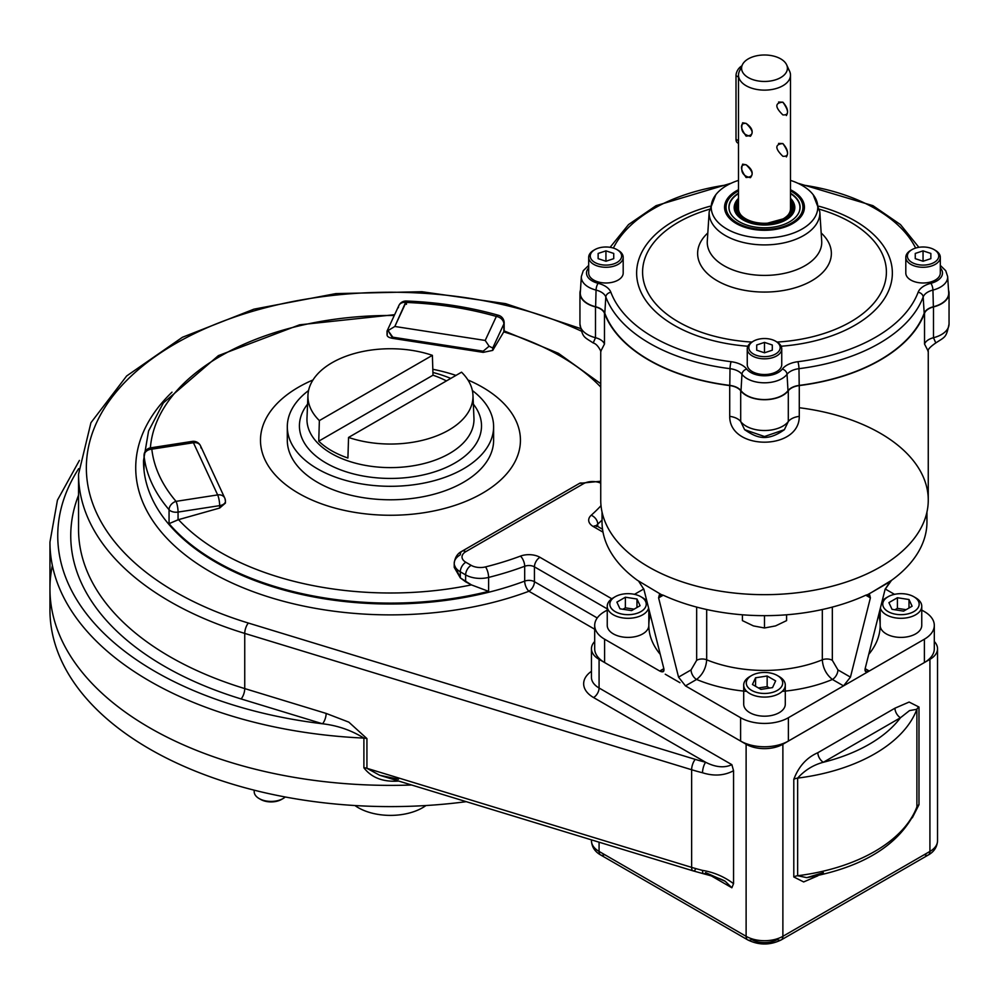 <?xml version="1.0" encoding="UTF-8"?>
<svg xmlns="http://www.w3.org/2000/svg" width="999" height="999" viewBox="0 0 999 999"><rect width="100%" height="100%" fill="white"/><g stroke="black" fill="none" stroke-linecap="round" stroke-linejoin="round"><path stroke-width="1.5" d="M614.31 597.277A20.792 12 0 0 0 607.242 606.293A20.792 12 0 0 0 613.324 614.785A20.792 12 0 0 0 634.552 617.694A20.792 12 0 0 0 648.601 608.054A20.792 12 0 0 1 618.681 617.02A20.792 12 0 0 1 613.324 597.802L615.172 596.74A18.194 10.502 0 0 0 615.172 611.6A18.194 10.502 0 0 0 640.896 611.6A18.194 10.502 0 0 0 640.896 596.74L642.732 597.802A20.792 12 0 0 1 646.89 601.223A20.792 12 0 0 0 642.732 597.802L640.896 596.74A18.194 10.502 0 0 0 615.172 596.74M607.242 606.293L607.242 625.399A20.792 12 0 0 0 613.324 633.878A20.792 12 0 0 0 635.988 636.488A20.792 12 0 0 0 648.826 625.399L648.826 608.94M625.374 607.829L634.078 609.178L625.374 607.829L625.374 597.215L636.975 599.013L640.084 605.706L631.593 610.601L619.992 608.816L616.883 602.122L625.374 597.215L636.975 599.013L640.084 605.706L631.593 610.601L619.992 608.816L616.883 602.122L625.374 597.215L625.374 607.829L622.889 609.265L625.374 607.829M636.975 607.504L636.975 599.013L636.975 607.504M640.896 596.74L640.896 596.74A18.194 10.502 0 0 0 610.451 601.448A18.194 10.502 0 0 0 632.742 614.323A18.194 10.502 0 0 0 640.896 596.74M887.237 597.277A20.792 12 0 0 0 882.105 601.223A20.792 12 0 0 1 886.263 597.802L888.099 596.74A18.194 10.502 0 0 0 888.099 611.6A18.194 10.502 0 0 0 913.823 611.6A18.194 10.502 0 0 0 913.823 596.74A18.194 10.502 0 0 0 888.099 596.74M880.394 608.054A20.792 12 0 0 0 886.263 614.785A20.792 12 0 0 0 908.915 617.382A20.792 12 0 0 0 921.752 606.293A20.792 12 0 0 0 915.671 597.802A20.792 12 0 0 1 915.671 614.785A20.792 12 0 0 1 886.263 614.785A20.792 12 0 0 1 880.394 608.054M880.169 608.94L880.169 625.399A20.792 12 0 0 0 900.961 637.399A20.792 12 0 0 0 921.752 625.399L921.752 606.293M897.402 608.341L906.105 609.69L897.402 608.341L897.402 597.739L909.003 599.525L912.112 606.218L903.62 611.126L892.02 609.328L888.91 602.634L897.402 597.739L909.003 599.525L912.112 606.218L903.62 611.126L892.02 609.328L888.91 602.634L897.402 597.739L897.402 608.341L894.917 609.777L897.402 608.341M909.003 608.016L909.003 599.525L909.003 608.016M888.099 611.6A18.194 10.502 0 0 0 918.543 606.893A18.194 10.502 0 0 0 896.253 594.018A18.194 10.502 0 0 0 888.099 611.6M777.359 675.524L779.208 676.585A20.792 12 0 0 1 779.195 693.568A20.792 12 0 0 1 749.799 693.568A20.792 12 0 0 1 749.787 676.585L751.635 675.524A18.194 10.502 0 0 0 759.789 693.106A18.194 10.502 0 0 0 782.067 680.244A18.194 10.502 0 0 0 751.635 675.524A18.194 10.502 0 0 0 751.635 690.384A18.194 10.502 0 0 0 777.359 690.384A18.194 10.502 0 0 0 777.359 675.524A18.194 10.502 0 0 0 751.635 675.524L749.787 676.585A20.792 12 0 0 0 743.706 685.077A20.792 12 0 0 0 756.543 696.178A20.792 12 0 0 0 779.208 693.568A20.792 12 0 0 0 785.289 685.077A20.792 12 0 0 0 778.221 676.061M743.706 685.077L743.706 704.183A20.792 12 0 0 0 756.543 715.272A20.792 12 0 0 0 779.208 712.674A20.792 12 0 0 0 785.289 704.183L785.289 685.077M767.157 686.613L769.642 688.049L767.157 686.613L767.157 675.998L775.649 680.906L772.539 687.599L760.938 689.397L752.447 684.49L755.556 677.797L767.157 675.998L775.649 680.906L772.539 687.599L760.938 689.397L752.447 684.49L755.556 677.797L767.157 675.998L767.157 686.613L758.453 687.961L767.157 686.613M755.556 686.288L755.556 677.797L755.556 686.288M285.264 796.99A16.896 9.753 180 0 1 266.296 801.023A16.896 9.753 180 0 1 254.196 791.67A16.896 9.753 180 0 0 259.153 798.563A16.896 9.753 180 0 0 283.042 798.563L281.568 799.412A14.81 8.554 180 0 1 260.614 799.412L259.153 798.563M282.255 798.988A14.81 8.554 180 0 1 259.927 798.988M823.363 762.262A148.164 85.539 0 0 0 900.461 717.744L823.363 762.262C813.398 764.884 804.832 770.167 797.652 778.109A155.956 90.047 0 0 0 916.895 709.265L909.502 710.601L900.461 717.744L823.363 762.262A148.164 85.539 0 0 0 900.461 717.744A7.792 4.508 60 0 1 894.954 708.191L817.844 752.709A7.792 4.508 -120 0 0 823.363 762.262C813.398 764.884 804.832 770.167 797.652 778.109A155.956 90.047 0 0 0 916.895 709.265A7.792 4.508 180 0 1 918.993 707.042L909.127 702.06L894.954 708.191L817.844 752.709A7.792 4.508 -120 0 0 823.363 762.262M482.367 387.162A129.97 75.037 180 0 1 477.759 495.816A129.97 75.037 180 0 1 290.022 487.849A129.97 75.037 180 0 1 312.987 379.97A129.97 75.037 180 0 0 290.022 487.849A129.97 75.037 180 0 0 477.759 495.816A129.97 75.037 180 0 0 482.367 387.162A129.97 75.037 180 0 0 467.932 379.97A129.97 75.037 180 0 1 482.367 387.162M432.817 369.28A129.97 75.037 180 0 1 455.981 375.412A129.97 75.037 180 0 0 432.817 369.28M924.4 854.607A7.792 4.508 -120 0 0 928.308 854.994A7.792 4.508 -120 0 0 929.919 851.423L929.919 659.352A25.999 15.01 180 0 0 937.537 648.738A25.999 15.01 180 0 0 934.302 641.495A25.999 15.01 180 0 1 929.919 659.352L782.879 744.243A25.999 15.01 180 0 1 746.116 744.243L599.075 659.352A25.999 15.01 180 0 1 594.692 641.495A25.999 15.01 180 0 0 591.458 648.738L591.458 677.397A25.999 15.01 0 0 0 599.075 687.999A7.792 4.508 -60 0 1 593.568 697.552L705.631 762.262C715.671 767.332 724.412 768.131 731.867 764.672L599.075 687.999A7.792 4.508 -60 0 1 593.568 697.552A33.791 19.505 0 0 1 591.458 671.291A33.791 19.505 0 0 0 593.568 697.552L705.631 762.262A7.792 2.535 104 0 0 702.534 772.764C713.898 776.348 724.238 775.674 733.553 770.729L731.867 764.672L599.075 687.999L599.075 659.352A25.999 15.01 180 0 1 591.458 648.738M411.613 785.002A340.509 196.591 180 0 1 52.36 565.446A340.509 196.591 180 0 0 411.613 785.002A340.509 196.591 180 0 1 49.95 588.786A340.509 196.591 180 0 0 411.613 785.002M937.537 648.738L937.537 840.808C937.112 847.052 934.04 851.785 928.308 854.994L781.268 939.884A7.792 4.508 -120 0 1 777.359 939.497A18.194 10.502 180 0 1 751.635 939.497A7.792 4.508 120 0 1 747.727 939.884L600.686 854.994A7.792 4.508 120 0 0 604.595 854.607M398.501 779.22L379.645 775.249L366.933 768.306A7.792 4.508 0 0 0 363.898 767.806L363.898 738.086C351.386 730.294 337.6 725.524 322.515 723.776L241.096 698.938A319.717 184.59 180 0 1 78.546 495.204A319.717 184.59 180 0 0 241.096 698.938A7.792 2.972 107 0 0 244.743 688.586L326.149 713.423L348.826 722.14L366.933 738.598L366.933 768.306A7.792 4.508 0 0 0 363.898 767.806C371.553 777.697 383.029 782.13 398.326 781.081A340.509 196.591 0 0 0 398.751 781.081A340.509 196.591 0 0 1 398.326 781.081C383.029 782.13 371.553 777.697 363.898 767.806L363.898 738.086A340.509 196.591 180 0 1 49.95 542.095L49.95 610.014A340.509 196.591 180 0 0 466.258 801.673A340.509 196.591 180 0 1 50.45 599.4M600.736 481.231L579.557 483.341A7.792 4.508 -120 0 1 583.453 483.728A7.792 4.508 -120 0 0 579.557 483.341L461.925 551.261A7.792 4.508 -120 0 0 460.302 554.832A20.792 12 0 0 0 454.22 563.311A20.792 12 0 0 0 460.302 571.803A7.792 4.508 120 0 1 465.821 562.25A7.792 4.508 120 0 0 460.302 571.803L465.634 574.887A20.792 12 0 0 0 488.611 577.41A7.792 2.535 76 0 0 485.514 566.908A239.136 138.062 0 0 0 520.442 556.106A15.597 9.003 0 0 1 539.947 557.305A15.597 9.003 0 0 0 520.442 556.106A239.136 138.062 0 0 1 485.514 566.908A12.999 7.505 0 0 1 471.153 565.334L465.821 562.25A12.999 7.505 0 0 1 465.821 551.648L583.453 483.728A12.999 7.505 0 0 1 600.736 483.166A12.999 7.505 0 0 0 583.453 483.728L465.821 551.648A7.792 4.508 -120 0 0 461.925 551.261A7.792 4.508 -120 0 1 465.821 551.648A12.999 7.505 0 0 0 465.821 562.25L471.153 565.334A7.792 4.508 120 0 0 465.634 574.887A7.792 4.508 120 0 1 471.153 565.334A12.999 7.505 0 0 0 485.514 566.908A7.792 2.535 76 0 1 488.611 577.41A246.94 142.57 0 0 0 524.687 566.258A7.792 4.508 0 0 1 534.44 566.858L607.242 608.878L534.44 566.858A7.792 4.508 120 0 1 539.947 557.305L611.8 598.788L539.947 557.305A7.792 4.508 120 0 0 534.44 566.858A7.792 4.508 0 0 0 524.687 566.258L524.687 581.118A7.792 3.459 -110.5 0 0 528.921 591.258L594.692 629.233L528.921 591.258A7.792 4.508 -60 0 0 534.44 581.705A7.792 4.508 -60 0 1 528.921 591.258A254.733 147.065 0 0 1 213.461 573.576A254.733 147.065 0 0 1 172.003 392.17A254.733 147.065 0 0 0 213.461 573.576A254.733 147.065 0 0 0 528.921 591.258A7.792 3.459 -110.5 0 1 524.687 581.118A7.792 4.508 180 0 1 534.44 581.705L597.24 617.969L534.44 581.705A7.792 4.508 180 0 0 524.687 581.118A246.94 142.57 0 0 1 272.49 586.688A246.94 142.57 0 0 1 143.531 461.451A246.94 142.57 0 0 0 272.49 586.688A246.94 142.57 0 0 0 524.687 581.118L524.687 566.258A7.792 3.459 69.5 0 0 520.442 556.106A7.792 3.459 69.5 0 1 524.687 566.258A246.94 142.57 0 0 1 488.611 577.41L488.611 591.358L471.416 584.89L460.302 577.872L454.22 567.37L454.22 563.311A20.792 12 0 0 0 460.302 571.803L460.302 577.872L454.458 565.159M602.547 529.258L597.152 526.136A7.792 4.508 -60 0 0 593.256 526.523A15.597 9.003 0 0 1 591.196 515.272A7.792 5.345 48.3 0 1 597.739 524.075A246.94 142.57 0 0 0 602.035 520.104A246.94 142.57 0 0 1 597.739 524.075A7.792 4.508 0 0 0 596.59 525.774A7.792 4.508 0 0 1 597.739 524.075L597.739 526.473L597.739 524.075A7.792 5.345 48.3 0 0 591.196 515.272A239.136 138.062 0 0 0 601.023 505.669A239.136 138.062 0 0 1 591.196 515.272A15.597 9.003 0 0 0 593.256 526.523A7.792 4.508 -60 0 1 597.152 526.136L596.203 525.424L596.478 526.523M593.256 526.523L603.021 532.167L593.256 526.523M144.168 454.682A7.792 4.508 -0 0 0 144.031 455.544A7.792 4.508 -0 0 0 144.043 455.831A246.94 142.57 0 0 0 169.056 509.715A7.792 4.508 -0 0 0 178.059 512.075A7.792 1.648 -98.8 0 0 176.049 501.361A7.792 5.707 139.5 0 0 169.056 509.715A7.792 4.508 -0 0 0 178.059 512.075A7.792 1.648 -98.8 0 0 176.049 501.361L217.657 494.917A7.792 6.156 -24.9 0 1 224.725 498.002A7.792 6.156 -24.9 0 1 225.187 500.124A7.792 4.508 180 0 1 225.449 501.286A7.792 4.508 180 0 1 219.668 505.631L219.668 508.041L225.449 502.584L225.449 501.286A7.792 4.508 180 0 1 219.668 505.631L219.668 508.041L225.412 503.096M200.974 447.939A7.792 6.156 155.1 0 0 200.512 445.816A7.792 6.156 155.1 0 0 193.431 442.732L151.823 449.175A7.792 1.648 -98.8 0 0 150.637 447.839A7.792 7.792 0 0 0 144.031 455.544A7.792 4.508 -0 0 0 144.043 455.831A7.792 6.356 -6.4 0 1 151.823 449.175A7.792 1.648 -98.8 0 0 150.637 447.839L192.245 441.396A7.792 1.648 81.2 0 1 193.431 442.732L151.823 449.175A239.136 138.062 0 0 0 176.049 501.361A7.792 5.707 139.5 0 0 169.056 509.715L169.056 523.663A246.94 142.57 0 0 0 488.611 591.358L471.416 584.89L465.634 581.805L460.302 577.872L460.302 571.803L465.634 574.887L465.634 581.805L465.634 574.887A20.792 12 0 0 0 488.611 577.41L488.611 591.358A246.94 142.57 0 0 1 169.056 523.663L178.509 519.655A240.334 138.761 0 0 0 471.416 584.89A240.334 138.761 0 0 1 178.509 519.655L219.668 508.041L178.059 519.792L169.056 523.663L169.056 509.715A246.94 142.57 0 0 1 144.043 455.831L144.031 455.544M394.642 314.685L299.563 324.825L218.369 355.632L163.324 402.959L148.576 430.981L143.531 460.527A246.94 142.57 0 0 0 144.043 469.78L144.043 455.831A7.792 6.356 -6.4 0 1 151.823 449.175A239.136 138.062 0 0 0 176.049 501.361L217.657 494.917L193.431 442.732A7.792 6.156 155.1 0 1 200.512 445.816A7.792 7.792 0 0 0 192.245 441.396A7.792 1.648 81.2 0 1 193.431 442.732L217.657 494.917A7.792 1.648 81.2 0 1 219.668 505.631L178.059 512.075L178.059 519.792L178.059 512.075L219.668 505.631A7.792 1.648 81.2 0 0 217.657 494.917A7.792 6.156 -24.9 0 1 224.725 498.002L200.512 445.816M144.043 468.381L144.031 469.08M394.268 315.497A240.334 138.761 0 0 0 150.374 447.877A240.334 138.761 0 0 1 394.268 315.497M144.031 469.205L144.043 469.78A246.94 142.57 0 0 1 143.531 460.527L143.531 461.451A246.94 142.57 0 0 1 143.531 460.989M387.025 334.99L387.025 331.193L388.062 330.582L392.794 338.386L483.191 352.36L483.191 351.173L392.794 337.187L392.794 338.386C388.324 337.612 386.488 336.176 387.287 334.078L387.05 331.044L388.062 330.582L392.794 337.187L483.191 351.173L489.098 346.216L492.732 347.989L492.732 350.399L503.771 331.868A240.334 138.761 0 0 1 560.402 356.119A240.334 138.761 0 0 1 600.736 387.05A240.334 138.761 0 0 0 503.771 331.868L503.883 330.844M387.287 334.078C386.488 336.176 388.324 337.612 392.794 338.386L483.191 352.36L483.191 351.173L489.098 346.216L485.202 340.447L496.353 316.433A7.792 6.156 24.9 0 1 503.883 323.963A7.792 4.508 0 0 0 504.158 322.802A7.792 7.792 0 0 0 498.489 315.297A7.792 2.822 105.9 0 0 496.353 316.433A7.792 6.156 24.9 0 1 503.883 323.963L504.158 331.069L504.158 322.802A7.792 4.508 0 0 1 503.883 323.963L503.883 331.68L492.732 350.399L483.191 352.36L492.732 350.399L492.732 347.989L503.883 323.963L492.732 347.989L489.098 346.216L485.202 340.447L496.353 316.433A239.136 138.062 0 0 0 405.969 302.447L406.256 301.024L406.468 304.32M394.817 326.473L485.202 340.447L394.817 326.473L388.062 330.582L394.817 326.473L406.256 301.024C438.586 302.272 469.33 307.03 498.489 315.297A7.792 2.822 105.9 0 0 496.353 316.433A239.136 138.062 0 0 0 405.969 302.447L394.817 326.473M398.439 307.655A7.792 6.156 24.9 0 1 398.888 305.532A7.792 6.156 24.9 0 1 405.969 302.447A7.792 6.156 24.9 0 0 398.888 305.532L387.05 331.044M79.408 460.414L57.443 500.162L49.95 542.095A340.509 196.591 180 0 0 363.898 738.086A7.792 4.508 180 0 1 366.933 738.598A7.792 4.508 180 0 0 363.898 738.086C351.386 730.294 337.6 725.524 322.515 723.776L241.096 698.938A7.792 2.972 107 0 0 244.743 688.586A311.925 180.082 180 0 1 78.546 529.358A311.925 180.082 180 0 0 244.743 688.586L244.743 633.403L691.633 769.742A155.956 90.047 0 0 0 702.534 772.764A7.792 2.535 104 0 1 705.631 762.262C715.671 767.332 724.412 768.131 731.867 764.672L733.553 770.729C724.238 775.674 713.898 776.348 702.534 772.764A155.956 90.047 0 0 1 691.633 769.742A7.792 2.972 107 0 1 695.279 759.39A148.164 85.539 0 0 0 705.631 762.262A148.164 85.539 0 0 1 695.279 759.39A7.792 2.972 107 0 0 691.633 769.742L691.633 867.369A7.792 2.972 107 0 0 693.006 870.841A7.792 2.972 107 0 0 695.279 869.754M580.494 328.521L505.594 303.659L421.915 291.72L335.839 293.606L253.933 309.166L182.417 337.275L126.648 375.974L90.934 422.714L78.546 474.175A311.925 180.082 0 0 0 244.743 633.403A7.792 2.972 107 0 1 248.376 623.051L695.279 759.39L248.376 623.051A304.121 175.587 0 0 1 136.463 371.253A304.121 175.587 0 0 1 581.331 331.119A304.121 175.587 0 0 0 136.463 371.253A304.121 175.587 0 0 0 248.376 623.051A7.792 2.972 107 0 0 244.743 633.403L244.743 688.586L326.149 713.423A7.792 2.972 107 0 1 322.515 723.776A7.792 2.972 107 0 0 326.149 713.423L348.826 722.14L366.933 738.598L366.933 768.306L691.633 867.369A155.956 90.047 0 0 0 702.534 870.391A7.792 2.535 104 0 0 703.746 873.825A7.792 2.535 104 0 0 705.631 872.626L725.249 881.305L731.867 887.774L725.249 881.305C721.628 879.12 714.46 876.623 703.746 873.825A7.792 2.535 104 0 1 702.534 870.391C713.885 872.252 724.225 876.685 733.553 883.653L731.867 887.774L711.138 875.798L731.867 887.774L733.553 883.653L733.553 770.729L733.553 883.653C724.225 876.685 713.885 872.252 702.534 870.391A155.956 90.047 0 0 1 691.633 867.369A7.792 2.972 107 0 0 693.006 870.841L703.746 873.825M322.515 723.776A332.717 192.095 180 0 1 78.684 468.668A332.717 192.095 180 0 0 322.515 723.776M693.006 870.841L379.645 775.249L366.933 768.306L691.633 867.369L691.633 769.742L244.743 633.403A311.925 180.082 0 0 1 78.546 474.175L78.546 529.358M916.32 809.327C899.987 844.592 863.473 867.369 806.792 877.646L797.652 875.736A155.956 90.047 0 0 0 916.895 806.892L916.32 809.327L916.895 806.892A155.956 90.047 0 0 1 797.652 875.736A7.792 4.508 180 0 0 793.793 876.96L803.658 881.942L817.844 875.811A7.792 4.508 60 0 1 817.844 875.536A7.792 4.508 60 0 0 817.844 875.811L803.658 881.942L793.793 876.96L793.793 779.332C798.688 766.445 806.705 757.579 817.844 752.709C806.705 757.579 798.688 766.445 793.793 779.332A7.792 4.508 180 0 1 797.652 778.109A7.792 4.508 180 0 0 793.793 779.332L793.793 876.96A7.792 4.508 180 0 1 797.652 875.736L797.652 778.109L797.652 875.736L806.792 877.646L823.363 872.626M900.461 717.744A7.792 4.508 60 0 1 894.954 708.191L909.127 702.06L918.993 707.042A7.792 4.508 180 0 0 916.895 709.265L909.502 710.601L900.461 717.744M916.895 806.892L916.895 709.265L916.895 806.892A7.792 4.508 180 0 1 918.993 804.67L918.993 707.042L918.993 804.67L912.324 817.794L918.993 804.67A7.792 4.508 180 0 0 916.895 806.892M928.308 854.994A7.792 4.508 -120 0 0 929.919 851.423A25.999 15.01 180 0 0 937.537 840.808A25.999 15.01 180 0 1 929.919 851.423L782.879 936.313A7.792 4.508 -120 0 1 781.268 939.884A7.792 4.508 -120 0 0 782.879 936.313A25.999 15.01 180 0 1 746.116 936.313A7.792 4.508 120 0 0 747.727 939.884A7.792 4.508 120 0 1 746.116 936.313L599.075 851.423A7.792 4.508 120 0 0 600.686 854.994C594.892 851.685 591.82 846.965 591.458 840.808A25.999 15.01 180 0 0 599.075 851.423A7.792 4.508 120 0 0 600.686 854.994M534.44 566.858L534.44 581.705L534.44 566.858M591.458 839.872L591.458 840.808A25.999 15.01 180 0 0 599.075 851.423L599.075 842.194L599.075 851.423L746.116 936.313L746.116 744.243L746.116 936.313A25.999 15.01 180 0 0 782.879 936.313L782.879 744.243L782.879 936.313L929.919 851.423L929.919 659.352L782.879 744.243A25.999 15.01 180 0 1 746.116 744.243L599.075 659.352L599.075 687.999A25.999 15.01 0 0 1 591.458 677.397M307.954 395.217A82.53 47.652 0 0 1 432.38 355.344L433.004 375.199A83.392 48.152 0 0 1 446.441 380.919A83.392 48.152 0 0 0 433.004 375.199L318.743 441.171A83.392 48.152 0 0 0 347.914 458.017L348.551 437.437A82.53 47.652 0 0 0 448.826 430.082A82.53 47.652 0 0 0 472.964 395.217A82.53 47.652 0 0 0 461.55 372.19A82.53 47.652 0 0 1 448.826 430.082A82.53 47.652 0 0 1 348.551 437.437L461.55 372.19L348.551 437.437L347.914 458.017A83.392 48.152 0 0 1 318.743 441.171L319.368 420.591A82.53 47.652 0 0 1 332.105 362.699A82.53 47.652 0 0 1 432.38 355.344L319.368 420.591A82.53 47.652 0 0 1 307.954 395.217L306.98 418.206A83.516 48.214 180 0 0 357.555 463.711A83.516 48.214 180 0 0 449.513 453.496A83.516 48.214 180 0 1 357.555 463.711A83.516 48.214 180 0 1 306.98 418.206M473.951 418.206A83.516 48.214 180 0 1 449.513 453.496A83.516 48.214 180 0 0 473.951 418.206L472.964 395.217M454.845 463.049A91.046 52.56 180 0 1 338.611 469.08A91.046 52.56 180 0 1 307.58 404.133A91.046 52.56 180 0 0 338.611 469.08A91.046 52.56 180 0 0 454.845 463.049A91.046 52.56 180 0 0 473.351 404.133A91.046 52.56 180 0 1 454.845 463.049M287.3 426.748A103.159 59.565 0 0 1 308.566 390.534A103.159 59.565 0 0 0 322.477 471.54A103.159 59.565 0 0 0 463.411 468.856A103.159 59.565 0 0 0 472.365 390.534A103.159 59.565 0 0 1 493.618 426.748L493.618 440.222A103.159 59.565 0 0 1 390.459 499.787A103.159 59.565 0 0 1 287.3 440.222L287.3 426.748A103.159 59.565 0 0 0 390.459 486.301A103.159 59.565 0 0 0 493.618 426.748M450.774 378.421A103.159 59.565 0 0 0 432.917 372.465A103.159 59.565 0 0 1 450.774 378.421M432.38 355.344L319.368 420.591L318.743 441.171L433.004 375.199L432.38 355.344M425.986 805.531A45.492 26.261 180 0 1 354.932 805.531A45.492 26.261 180 0 0 425.986 805.531M643.793 588.973L634.477 594.343L643.793 588.973M594.692 625.399A33.791 19.505 0 0 0 604.595 639.185L604.595 662.537A33.791 19.505 0 0 1 594.692 648.738L594.692 625.399A33.791 19.505 0 0 1 604.595 611.6L607.242 610.077L604.595 611.6A33.791 19.505 0 0 0 604.595 639.185L659.727 671.028L663.848 668.643L663.224 671.64L659.727 671.028L663.848 668.643C664.397 671.815 663.036 672.614 659.727 671.028L604.595 639.185L604.595 662.537L740.609 741.058A33.791 19.505 0 0 0 788.386 741.058L924.4 662.537A33.791 19.505 0 0 0 934.302 648.738L934.302 625.399A33.791 19.505 0 0 0 924.4 611.6L921.752 610.077L924.4 611.6A33.791 19.505 0 0 1 924.4 639.185A33.791 19.505 0 0 0 934.302 625.399M650.299 614.785A115.672 66.783 0 0 0 660.239 654.32A115.672 66.783 0 0 1 650.299 614.785M926.96 512.012L926.96 521.878A162.462 93.794 0 0 1 891.52 580.357L871.79 592.307L890.022 581.718L885.089 589.373L865.146 668.643C864.597 671.815 865.971 672.614 869.267 671.028L865.146 668.643L865.771 671.64L869.267 671.028L849.05 682.692L924.4 639.185L924.4 662.537L924.4 639.185L869.267 671.028L865.146 668.643L885.089 589.373L891.52 580.357A162.462 93.794 0 0 0 926.423 514.248M740.609 717.719A33.791 19.505 0 0 0 788.386 717.719L788.386 741.058L788.386 717.719L843.531 685.876L850.449 677.135L837.924 669.904L832.329 660.314L832.329 607.105L832.329 660.314A7.792 4.508 180 0 0 822.314 659.815C822.889 667.981 826.248 674.525 832.404 679.457L843.531 685.876L850.449 677.135L837.924 669.904A7.792 4.508 -60 0 1 832.404 679.457L843.531 685.876L849.05 682.692L788.386 717.719A33.791 19.505 0 0 1 740.609 717.719L740.609 741.058L740.609 717.719L685.464 685.876L696.59 679.457C702.722 674.55 706.093 668.006 706.68 659.815A100.075 57.78 0 0 0 822.314 659.815C822.889 667.981 826.248 674.525 832.404 679.457A115.672 66.783 0 0 1 782.192 691.395A115.672 66.783 0 0 0 832.404 679.457A7.792 4.508 -60 0 0 837.924 669.904L832.329 660.314A7.792 4.508 180 0 0 822.314 659.815L822.314 609.527L822.314 659.815A100.075 57.78 0 0 1 706.68 659.815L706.68 609.527L706.68 659.815A7.792 4.508 180 0 0 696.665 660.314L691.071 669.904L678.546 677.135L658.603 597.864L659.34 594.805L663.211 595.204L658.603 597.864L678.546 677.135L685.464 685.876L696.59 679.457A7.792 4.508 60 0 1 691.071 669.904L678.546 677.135L685.464 685.876L740.609 717.719M696.665 607.105L696.665 660.314L691.071 669.904A7.792 4.508 60 0 0 696.59 679.457A115.672 66.783 0 0 0 746.802 691.395A115.672 66.783 0 0 1 696.59 679.457C702.722 674.55 706.093 668.006 706.68 659.815A7.792 4.508 180 0 0 696.665 660.314L696.665 607.105M870.391 597.864L850.449 677.135L870.391 597.864L865.783 595.204L869.654 594.805L870.391 597.864L865.783 595.204L867.631 594.642L870.391 597.864M643.905 589.373L663.848 668.643L643.905 589.373L638.973 581.718L643.905 589.373M868.755 654.32A115.672 66.783 0 0 0 878.695 614.785A115.672 66.783 0 0 1 868.755 654.32M894.517 594.343L885.201 588.973L894.517 594.343M871.79 592.307L867.631 594.642L871.79 592.307M663.211 595.204A162.462 93.794 0 0 0 865.783 595.204A162.462 93.794 0 0 1 663.211 595.204L658.603 597.864L661.363 594.642L663.211 595.204M602.572 514.248A162.462 93.794 0 0 0 637.474 580.357L661.363 594.642L637.474 580.357A162.462 93.794 0 0 1 602.035 521.878L602.035 512.012M679.944 682.692L665.247 674.213L679.944 682.692M764.497 225.037A30.307 17.495 0 0 0 794.005 203.546A30.307 17.495 0 0 1 794.068 203.696A30.307 17.495 0 0 1 764.497 225.037A30.307 17.495 0 0 1 734.989 203.546A30.307 17.495 0 0 0 734.927 203.696A30.307 17.495 0 0 0 764.497 225.037M799.15 211.9A35.465 20.479 0 0 0 790.496 193.619A35.465 20.479 0 0 1 799.15 211.9M738.498 193.619A35.465 20.479 0 0 0 729.844 211.9A35.465 20.479 0 0 1 738.498 193.619M764.497 224.063A29.158 16.833 180 0 1 738.498 199.613A29.158 16.833 180 0 0 764.497 224.063A29.158 16.833 180 0 0 790.496 199.613A29.158 16.833 180 0 1 764.497 224.063M744.043 219.231A28.721 16.583 180 0 1 735.776 207.592A28.721 16.583 180 0 1 738.498 200.537M790.496 200.537A28.721 16.583 180 0 1 793.218 207.592A28.721 16.583 180 0 1 784.952 219.231M735.039 203.409A30.195 17.433 180 0 0 764.497 224.675A30.195 17.433 180 0 0 793.955 203.409A30.195 17.433 180 0 0 790.496 198.364A30.195 17.433 180 0 1 790.721 215.871A30.195 17.433 180 0 1 764.497 224.675A30.195 17.433 180 0 1 738.273 215.871A30.195 17.433 180 0 1 738.498 198.364A30.195 17.433 180 0 0 735.039 203.409L734.927 203.696M730.219 219.068A38.986 22.515 180 0 1 727.11 201.96A38.986 22.515 180 0 1 727.372 201.448M801.623 201.448A38.986 22.515 180 0 1 801.885 201.96A38.986 22.515 180 0 1 798.775 219.068M801.373 200.949A38.449 22.203 180 0 0 790.496 190.884A38.449 22.203 180 0 1 800.324 215.285A38.449 22.203 180 0 1 764.497 229.433A38.449 22.203 180 0 1 727.622 200.949A38.449 22.203 180 0 1 738.498 190.884A38.449 22.203 180 0 0 728.671 215.285A38.449 22.203 180 0 0 764.497 229.433A38.449 22.203 180 0 0 801.373 200.949L801.885 201.96M764.497 227.784A35.577 20.542 180 0 1 731.855 215.422A35.577 20.542 180 0 1 738.498 193.207A35.577 20.542 180 0 0 729.782 211.751A35.577 20.542 180 0 0 764.497 227.784A35.577 20.542 180 0 0 797.14 215.422A35.577 20.542 180 0 0 790.496 193.207A35.577 20.542 180 0 1 799.212 211.751A35.577 20.542 180 0 1 764.497 227.784M752.884 341.508A17.245 9.953 0 0 0 747.252 348.863A17.245 9.953 0 0 0 764.497 358.828A17.245 9.953 0 0 0 781.742 348.863A17.245 9.953 0 0 0 776.111 341.508M747.252 348.863L747.252 364.573A17.245 9.953 0 0 0 764.497 374.525A17.245 9.953 0 0 0 781.742 364.573L781.742 348.863M756.705 350.199L756.705 344.992L764.497 342.395L772.289 344.992L772.289 350.199L764.497 352.797L756.705 350.199L756.705 344.992L764.497 342.395L772.289 344.992L772.289 350.199L772.289 344.992L772.289 350.199L764.497 352.797L764.497 342.395L764.497 352.797L756.705 350.199L756.705 344.992L756.705 350.199M753.408 341.196L752.297 341.833A17.245 9.953 0 0 0 752.297 355.906A17.245 9.953 0 0 0 776.698 355.906A17.245 9.953 0 0 0 776.698 341.833L775.586 341.196A15.684 9.053 0 0 0 764.497 338.536A15.684 9.053 0 0 0 753.408 341.196A15.684 9.053 0 0 0 753.408 353.996A15.684 9.053 0 0 0 775.586 353.996A15.684 9.053 0 0 0 775.586 341.196M764.497 338.536A15.684 9.053 0 0 0 750.911 352.123A15.684 9.053 0 0 0 778.084 352.123A15.684 9.053 0 0 0 764.497 338.536M911.438 249.962A17.245 9.953 0 0 0 905.806 257.33A17.245 9.953 0 0 0 923.051 267.282A17.245 9.953 0 0 0 940.309 257.33A17.245 9.953 0 0 0 934.677 249.962M905.806 257.33L905.806 273.027A17.245 9.953 0 0 0 923.051 282.992A17.245 9.953 0 0 0 940.309 273.027L940.309 257.33M915.259 258.654L915.259 253.446L923.051 250.849L930.856 253.446L930.856 258.654L923.051 261.251L915.259 258.654L915.259 253.446L923.051 250.849L930.856 253.446L930.856 258.654L930.856 253.446L930.856 258.654L923.051 261.251L923.051 250.849L923.051 261.251L915.259 258.654L915.259 253.446L915.259 258.654M911.962 249.65L910.863 250.287A17.245 9.953 0 0 0 910.863 264.36A17.245 9.953 0 0 0 935.251 264.36A17.245 9.953 0 0 0 935.251 250.287L934.152 249.65A15.684 9.053 0 0 0 923.051 246.99A15.684 9.053 0 0 0 911.962 249.65A15.684 9.053 0 0 0 911.962 262.45A15.684 9.053 0 0 0 934.152 262.45A15.684 9.053 0 0 0 934.152 249.65M923.051 246.99A15.684 9.053 0 0 0 909.477 260.577A15.684 9.053 0 0 0 936.637 260.577A15.684 9.053 0 0 0 923.051 246.99M594.318 249.962A17.245 9.953 0 0 0 588.686 257.33A17.245 9.953 0 0 0 605.943 267.282A17.245 9.953 0 0 0 623.189 257.33A17.245 9.953 0 0 0 617.557 249.962M588.686 257.33L588.686 273.027A17.245 9.953 0 0 0 605.943 282.992A17.245 9.953 0 0 0 623.189 273.027L623.189 257.33M598.139 258.654L598.139 253.446L605.943 250.849L613.736 253.446L613.736 258.654L605.943 261.251L598.139 258.654L598.139 253.446L605.943 250.849L613.736 253.446L613.736 258.654L613.736 253.446L613.736 258.654L605.943 261.251L605.943 250.849L605.943 261.251L598.139 258.654L598.139 253.446L598.139 258.654M594.842 249.65L593.743 250.287A17.245 9.953 0 0 0 593.743 264.36A17.245 9.953 0 0 0 618.131 264.36A17.245 9.953 0 0 0 618.131 250.287L617.032 249.65A15.684 9.053 0 0 0 605.943 246.99A15.684 9.053 0 0 0 594.842 249.65A15.684 9.053 0 0 0 594.842 262.45A15.684 9.053 0 0 0 617.032 262.45A15.684 9.053 0 0 0 617.032 249.65M605.943 246.99A15.684 9.053 0 0 0 592.357 260.577A15.684 9.053 0 0 0 619.517 260.577A15.684 9.053 0 0 0 605.943 246.99M928.146 351.086L924.525 344.043L924.525 313.274A163.761 94.543 180 0 1 799.275 385.577L799.275 416.358C799.512 450.774 729.47 450.811 729.72 416.358L729.72 385.577A163.761 94.543 180 0 1 604.47 313.274L604.47 344.043L600.849 351.086L604.47 344.043L604.47 313.274A15.597 9.003 180 0 0 595.504 306.93A25.999 15.01 180 0 1 580.456 290.222A25.999 15.01 180 0 0 579.944 293.194L579.944 323.963A25.999 15.01 0 0 0 595.504 337.712A15.597 9.003 180 0 1 604.47 344.043A15.597 9.003 180 0 0 595.504 337.712L595.504 306.93A15.597 9.003 180 0 1 604.47 313.274A163.761 94.543 180 0 0 729.72 385.577A15.597 9.003 180 0 1 740.696 390.759A25.999 15.01 180 0 0 764.497 399.737A25.999 15.01 180 0 0 788.298 390.759A15.597 9.003 180 0 1 799.275 385.577A163.761 94.543 180 0 0 924.525 313.274A15.597 9.003 180 0 1 933.491 306.93A25.999 15.01 180 0 0 948.538 290.222A25.999 15.01 180 0 1 949.05 293.194A25.999 15.01 180 0 1 933.491 306.93A15.597 9.003 180 0 0 924.525 313.274L924.525 344.043L928.146 351.086M928.258 350.774L928.258 500.124A163.761 94.543 180 0 1 729.72 592.507A163.761 94.543 180 0 1 600.736 500.124A163.761 94.543 180 0 0 752.821 594.43A163.761 94.543 180 0 0 926.597 513.561A163.761 94.543 180 0 0 799.275 407.729M600.948 351.461C598.576 346.541 595.991 343.693 593.206 342.957C583.591 336.551 582.779 337.899 579.944 323.963A25.999 15.01 0 0 0 595.504 337.712L593.206 342.957L595.504 337.712L595.504 306.93A25.999 15.01 180 0 1 579.944 293.194M788.298 421.541A15.597 9.003 180 0 1 799.275 416.358L799.275 385.577A15.597 9.003 180 0 0 788.298 390.759A25.999 15.01 180 0 1 764.497 399.737A25.999 15.01 180 0 1 740.696 390.759A15.597 9.003 180 0 0 729.72 385.577L729.72 416.358C729.47 450.811 799.512 450.774 799.275 416.358A15.597 9.003 180 0 0 788.298 421.541L788.298 390.759L788.298 421.541L784.377 429.682L788.298 421.541A25.999 15.01 0 0 1 764.497 430.519A25.999 15.01 0 0 1 740.696 421.541L744.617 429.682L764.497 436.526L784.377 429.682C765.946 442.869 755.344 436.875 744.617 429.682L740.696 421.541A15.597 9.003 0 0 0 729.72 416.358A15.597 9.003 0 0 1 740.696 421.541L740.696 390.759L740.696 421.541A25.999 15.01 0 0 0 764.497 430.519A25.999 15.01 0 0 0 788.298 421.541M949.05 293.194L949.05 323.963C946.215 337.899 945.404 336.551 935.788 342.957L933.491 337.712A25.999 15.01 0 0 0 949.05 323.963A25.999 15.01 0 0 1 933.491 337.712L933.491 306.93L933.491 337.712A15.597 9.003 -0 0 0 924.525 344.043A15.597 9.003 -0 0 1 933.491 337.712L935.788 342.944C930.019 346.94 927.447 349.775 928.046 351.461M742.407 620.616L753.446 625.911L764.497 627.984L775.549 625.911L786.588 620.616L786.588 614.797L786.588 620.616L775.549 625.911L764.497 627.984L764.497 615.671L764.497 627.984L753.446 625.911L742.407 620.616L742.407 614.797L742.407 620.616M746.116 123.401C754.145 131.231 754.145 135.477 746.116 136.139C739.922 127.26 739.922 123.014 746.116 123.401C752.297 127.747 753.733 132.03 750.436 136.276C742.806 134.678 740.209 130.182 742.632 122.777L746.116 123.401M746.116 164.785C754.145 172.615 754.145 176.86 746.116 177.522C739.922 168.644 739.922 164.398 746.116 164.785C752.297 169.131 753.733 173.426 750.436 177.672C742.806 176.074 740.209 171.566 742.632 164.161L746.116 164.785M787.412 68.032A25.999 15.01 180 0 1 790.496 75.125A25.999 15.01 180 0 1 774.45 88.986A25.999 15.01 180 0 1 746.116 85.727A25.999 15.01 180 0 1 738.498 75.125A25.999 15.01 180 0 1 741.583 68.032M786.363 115.547C788.698 111.863 787.537 107.405 782.879 102.185C774.849 102.847 774.849 107.093 782.879 114.91C789.073 115.31 789.073 111.064 782.879 102.185L778.558 102.035M786.363 156.93C788.698 153.247 787.537 148.789 782.879 143.569C774.849 144.231 774.849 148.476 782.879 156.294C789.073 156.693 789.073 152.447 782.879 143.569L778.558 143.419M748.288 77.585A22.915 13.237 180 0 1 758.566 55.444A22.915 13.237 180 0 1 786.638 71.641A22.915 13.237 180 0 1 748.288 77.585A22.915 13.237 180 0 1 742.357 64.823A22.915 13.237 180 0 1 764.497 54.995A22.915 13.237 180 0 1 786.65 64.823A22.915 13.237 180 0 1 775.936 79.683A22.915 13.237 180 0 1 748.288 77.585M786.65 64.823L789.61 71.254A25.999 15.01 180 0 1 777.472 88.124A25.999 15.01 180 0 1 746.116 85.727A25.999 15.01 180 0 1 739.385 71.254L742.357 64.823M738.498 143.394L737.624 142.894A7.792 4.508 120 0 1 736.013 139.323L738.498 140.759L736.013 139.323L736.013 75.649L738.498 77.085L736.013 75.649A7.792 4.508 120 0 1 741.832 65.934A7.792 4.508 120 0 0 736.013 75.649L736.013 139.323A7.792 4.508 120 0 0 738.498 143.207M764.497 292.07A66.858 38.599 0 0 0 822.976 272.178A66.858 38.599 0 0 0 821.19 232.992A66.858 38.599 0 0 1 808.079 282.742A66.858 38.599 0 0 1 720.916 282.742A66.858 38.599 0 0 1 707.804 232.992A66.858 38.599 0 0 0 706.018 272.178A66.858 38.599 0 0 0 764.497 292.07M751.897 342.07A121.903 70.38 180 0 1 644.617 284.84A121.903 70.38 180 0 1 709.44 209.266A121.903 70.38 180 0 0 644.617 284.84A121.903 70.38 180 0 0 751.897 342.07M819.555 209.266A121.903 70.38 180 0 1 884.377 284.84A121.903 70.38 180 0 1 777.097 342.07A121.903 70.38 180 0 0 884.377 284.84A121.903 70.38 180 0 0 819.555 209.266M738.498 189.735A39.935 23.052 0 0 0 725.911 213.174A39.935 23.052 0 0 0 764.497 230.294A39.935 23.052 0 0 0 803.084 213.174A39.935 23.052 0 0 0 790.496 189.735A39.935 23.052 0 0 1 793.443 223.114A39.935 23.052 0 0 1 735.551 223.114A39.935 23.052 0 0 1 738.498 189.735M725.511 208.853A38.986 22.515 0 0 0 726.41 214.161M802.584 214.161A38.986 22.515 0 0 0 803.483 208.853M813.149 194.68A53.297 30.769 180 0 0 790.496 180.382A53.297 30.769 180 0 1 816.071 214.985A53.297 30.769 180 0 1 764.497 237.999A53.297 30.769 180 0 1 712.924 214.985A53.297 30.769 180 0 1 738.498 180.382A53.297 30.769 180 0 0 715.846 194.68L709.178 211.751A55.357 31.968 0 0 0 764.497 244.905A55.357 31.968 0 0 0 819.817 211.751L813.149 194.68A53.297 30.769 180 0 1 764.497 237.999A53.297 30.769 180 0 1 715.846 194.68M924.187 313.224A163.411 94.343 180 0 1 799.2 385.389L798.975 368.668A162.387 93.756 0 0 0 923.176 296.965L924.187 313.224A15.934 9.203 180 0 1 933.366 306.755L932.941 290.072A16.971 9.803 0 0 0 923.176 296.965L924.187 313.224M729.794 385.389A163.411 94.343 180 0 1 604.807 313.224L605.819 296.965A162.387 93.756 0 0 0 730.019 368.668L729.794 385.389A15.934 9.203 180 0 1 741.008 390.684L741.957 374.3A16.971 9.803 0 0 0 730.019 368.668L729.794 385.389M940.309 265.397L945.728 270.704L947.651 276.523L948.688 292.645A25.649 14.81 180 0 1 933.366 306.755L932.941 290.072A5.195 1.711 -104.2 0 0 930.856 283.304A22.165 12.8 180 0 0 918.106 292.307A157.193 90.747 180 0 1 797.876 361.713A5.195 0.899 -97.2 0 1 798.975 368.668A16.971 9.803 0 0 0 787.037 374.3L787.986 390.684A25.649 14.81 180 0 1 764.497 399.55A25.649 14.81 180 0 1 741.008 390.684L741.957 374.3A16.971 9.803 0 0 0 730.019 368.668A5.195 0.899 97.2 0 1 731.118 361.713A22.165 12.8 180 0 1 746.703 369.081A5.195 3.884 142.8 0 0 741.957 374.3A24.613 14.211 180 0 0 764.497 382.804A24.613 14.211 180 0 0 787.037 374.3L787.986 390.684A15.934 9.203 180 0 1 799.2 385.389L798.975 368.668A16.971 9.803 0 0 0 787.037 374.3A24.613 14.211 180 0 1 764.497 382.804A24.613 14.211 180 0 1 741.957 374.3A5.195 3.884 142.8 0 1 746.703 369.081A19.431 11.214 180 0 0 764.497 375.786A19.431 11.214 180 0 0 782.292 369.081A5.195 3.884 37.2 0 1 787.037 374.3A5.195 3.884 37.2 0 0 782.292 369.081A22.165 12.8 180 0 1 797.876 361.713A5.195 0.899 -97.2 0 1 798.975 368.668A162.387 93.756 0 0 0 923.176 296.965A5.195 4.146 -159.4 0 0 918.106 292.307A157.193 90.747 180 0 1 797.876 361.713A22.165 12.8 180 0 0 782.292 369.081A19.431 11.214 180 0 1 764.497 375.786A19.431 11.214 180 0 1 746.703 369.081A22.165 12.8 180 0 0 731.118 361.713A5.195 0.899 97.2 0 0 730.019 368.668A162.387 93.756 0 0 1 605.819 296.965A16.971 9.803 0 0 0 596.053 290.072L595.629 306.755A25.649 14.81 180 0 1 580.307 292.645L581.343 276.523A24.613 14.211 180 0 0 596.053 290.072L595.629 306.755A15.934 9.203 180 0 1 604.807 313.224L605.819 296.965A16.971 9.803 0 0 0 596.053 290.072A24.613 14.211 180 0 1 581.343 276.523L583.266 270.704L588.686 265.397M947.651 276.523A24.613 14.211 180 0 1 932.941 290.072A16.971 9.803 0 0 0 923.176 296.965A5.195 4.146 -159.4 0 0 918.106 292.307A22.165 12.8 180 0 1 930.856 283.304A19.431 11.214 180 0 0 940.309 267.869A19.431 11.214 180 0 1 930.856 283.304A5.195 1.711 -104.2 0 1 932.941 290.072A24.613 14.211 180 0 0 947.651 276.523M610.889 292.307A5.195 4.146 159.4 0 0 605.819 296.965A5.195 4.146 159.4 0 1 610.889 292.307A157.193 90.747 180 0 0 731.118 361.713A157.193 90.747 180 0 1 610.889 292.307A22.165 12.8 180 0 0 598.139 283.304A5.195 1.711 104.2 0 0 596.053 290.072A5.195 1.711 104.2 0 1 598.139 283.304A19.431 11.214 180 0 1 588.686 267.869A19.431 11.214 180 0 0 598.139 283.304A22.165 12.8 180 0 1 610.889 292.307M798.75 183.666A5.195 0.899 97.2 0 0 798.526 183.429A5.195 0.899 97.2 0 0 798.376 183.479A5.195 0.899 97.2 0 1 798.526 183.429L872.951 205.682L900.461 224.575L918.88 247.315M800.848 184.74A157.193 90.747 180 0 1 915.633 248.077A157.193 90.747 180 0 0 800.848 184.74M613.361 248.077A157.193 90.747 180 0 1 728.146 184.74A157.193 90.747 180 0 0 613.361 248.077M707.292 241.146A57.255 33.054 0 0 0 764.497 275.412A57.255 33.054 0 0 0 821.702 241.146A57.255 33.054 0 0 1 764.497 275.412A57.255 33.054 0 0 1 707.292 241.146L709.178 211.751A55.357 31.968 0 0 0 764.497 244.905A55.357 31.968 0 0 0 819.817 211.751L821.702 241.146M747.864 346.228A127.872 73.826 180 0 1 638.161 284.403A127.872 73.826 180 0 1 710.064 206.231A127.872 73.826 180 0 0 638.161 284.403A127.872 73.826 180 0 0 747.864 346.228M818.93 206.231A127.872 73.826 180 0 1 890.833 284.403A127.872 73.826 180 0 1 781.131 346.228A127.872 73.826 180 0 0 890.833 284.403A127.872 73.826 180 0 0 818.93 206.231M764.497 223.277A26.548 15.335 180 0 1 740.634 214.673A26.548 15.335 180 0 1 738.498 204.807A26.548 15.335 180 0 0 764.497 223.277A26.548 15.335 180 0 0 788.361 214.673A26.548 15.335 180 0 0 790.496 204.807A26.548 15.335 180 0 1 764.497 223.277M740.896 214.96A25.999 15.01 180 0 1 738.498 208.679L738.498 75.125M790.496 75.125L790.496 208.679A25.999 15.01 180 0 1 788.099 214.96M735.788 208.029A28.721 16.583 180 0 1 738.498 201.423M790.496 201.423A28.721 16.583 180 0 1 793.206 208.029M738.461 214.498A27.835 16.071 180 0 1 738.498 203.072A27.835 16.071 180 0 0 738.461 214.498M790.496 203.072A27.835 16.071 180 0 1 790.534 214.498A27.835 16.071 180 0 0 790.496 203.072M913.823 596.74L915.671 597.802M254.196 790.172L254.196 791.67M461.925 551.261C457.492 553.421 454.92 557.442 454.22 563.311M225.449 501.286A7.792 7.792 0 0 0 224.725 498.002M600.736 383.691L558.466 353.346L504.158 330.906M406.256 301.024A7.792 7.792 0 0 0 398.888 305.532M781.268 939.884C770.092 945.366 758.903 945.366 747.727 939.884M793.218 207.592L790.746 214.223L786.862 217.857L764.497 223.988C746.94 222.914 737.362 217.457 735.776 207.592M727.622 200.949L727.11 201.96M600.736 350.774L600.736 500.124M730.469 183.429L656.043 205.682L628.533 224.575L610.114 247.315"/></g></svg>
